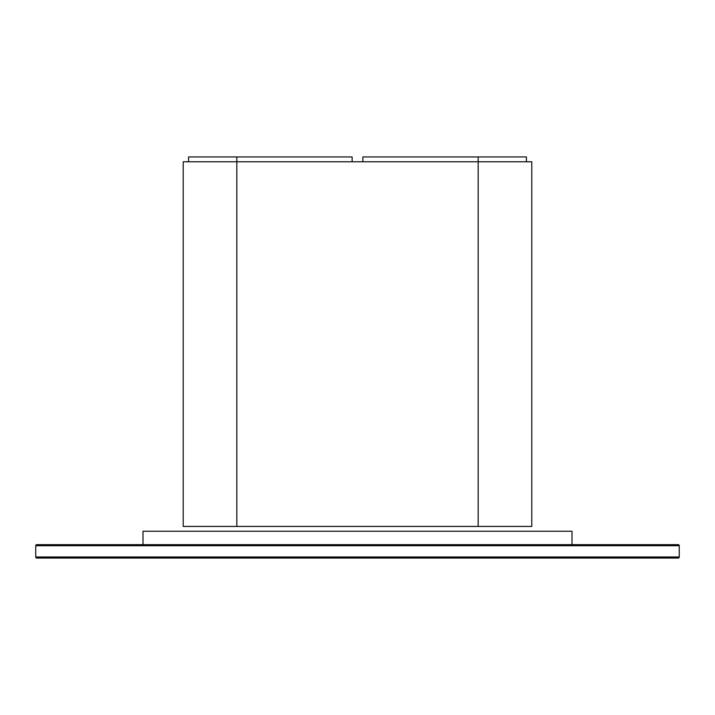 <?xml version="1.0" encoding="UTF-8"?>
<svg xmlns="http://www.w3.org/2000/svg" width="715" height="715" viewBox="0 0 715 715"><rect width="100%" height="100%" fill="white"/><g stroke="black" fill="none" stroke-linecap="round" stroke-linejoin="round"><path stroke-width="1.07" d="M572 544.651L572 531.245L572 544.651L678.178 544.651A1.073 1.073 0 0 1 679.25 545.724L35.75 545.724L35.75 556.985A1.073 1.073 0 0 0 36.823 558.058A1.073 1.073 0 0 1 35.75 556.985L679.25 556.985L35.75 556.985L35.75 545.724A1.073 1.073 0 0 1 36.823 544.651A1.073 1.073 0 0 0 35.75 545.724L679.25 545.724A1.073 1.073 0 0 0 678.178 544.651L36.823 544.651L678.178 544.651M678.178 558.058L36.823 558.058L678.178 558.058A1.073 1.073 0 0 0 679.25 556.985A1.073 1.073 0 0 1 678.178 558.058M679.25 556.985L679.25 545.724L679.25 556.985M143 531.245L143 544.651L143 531.245L572 531.245L143 531.245M478.156 526.419L531.781 526.419L531.781 161.769L478.156 161.769L478.156 526.419L236.844 526.419L236.844 161.769L478.156 161.769L478.156 526.419M531.781 161.769L183.219 161.769L236.844 161.769L236.844 156.942L188.581 156.942L352.138 156.942L352.138 161.769L352.138 156.942L236.844 156.942L236.844 526.419L183.219 526.419L183.219 161.769M478.156 156.942L478.156 161.769L478.156 156.942L526.419 156.942L362.863 156.942L478.156 156.942M362.863 161.769L362.863 156.942L362.863 161.769M526.419 156.942L526.419 161.769L526.419 156.942M188.581 156.942L188.581 161.769"/></g></svg>
